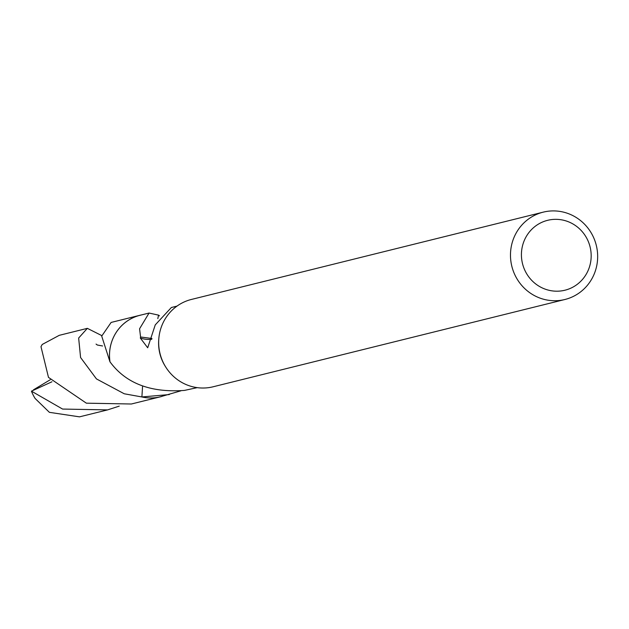 <?xml version="1.0" encoding="UTF-8"?>
<svg xmlns="http://www.w3.org/2000/svg" width="629" height="629" viewBox="0 0 629 629"><rect width="100%" height="100%" fill="white"/><g stroke="black" fill="none" stroke-linecap="round" stroke-linejoin="round"><path stroke-width="0.94" d="M564.905 299.498L213.097 386.788A44.997 43.503 -103.9 0 1 165.812 367.163A44.997 43.503 -103.9 0 1 158.799 338.897A44.997 43.503 -103.9 0 1 164.248 320.515A44.997 43.503 -103.9 0 1 191.428 299.443L543.228 212.146A44.997 43.503 -103.9 0 1 588.634 229.019A44.997 43.503 -103.9 0 1 592.086 278.419A44.997 43.503 -103.9 0 1 564.905 299.498A44.997 43.503 -103.9 0 1 519.499 282.625A44.997 43.503 -103.9 0 1 516.055 233.225A44.997 43.503 -103.9 0 1 543.228 212.146M165.812 367.163L165.27 366.298A42.001 40.61 -103.9 0 1 158.72 339.919L158.799 338.897M586.715 273.348A36.002 34.807 -103.9 0 1 539.226 286.321A36.002 34.807 -103.9 0 1 525.883 237.188A36.002 34.807 -103.9 0 1 573.373 224.215A36.002 34.807 -103.9 0 1 586.715 273.348M180.955 390.798L160.316 396.797A42.001 40.61 -103.9 0 1 141.895 396.93L142.586 386.033M161.37 396.537A42.017 40.618 -103.9 0 1 141.871 396.946L169.287 394.572M141.14 315.011A42.017 40.618 -103.9 0 0 114.706 334.935A42.001 40.61 -103.9 0 0 110.004 361.84L110.004 361.84A42.017 40.618 -103.9 0 1 114.706 334.935A42.001 40.61 -103.9 0 1 140.094 315.271L149.057 313.045L158.524 315.129L157.832 318.628M176.985 306.111L171.363 307.51L155.253 324.886L147.697 347.774L140.314 338.032A42.001 40.61 -103.9 0 1 140.574 336.995L139.575 328.77L149.057 313.045M110.004 361.84C125.658 383.179 150.213 392.724 183.684 390.467A42.001 40.61 76.1 0 0 184.619 390.381L197.215 387.645M140.314 338.032A27.998 27.071 76.1 0 0 151.793 339.267M151.974 338.488L140.574 336.995M87.352 328.346L59.268 335.328L42.214 344.472L40.987 346.673L48.48 377.384L86.362 403.173L131.359 404.007L160.309 396.828A42.033 40.633 -103.9 0 1 141.887 396.962L124.251 393.778L96.449 378.91L80.583 357.516L78.649 338.032L87.352 328.346L101.764 335.595M161.802 396.427A42.033 40.633 -103.9 0 1 160.309 396.828M119.251 406.122L107.583 409.896L62.578 409.062L31.45 391.167L51.948 381.779M79.498 416.846L49.384 412.333L35.122 398.479A42.001 40.61 -103.9 0 1 31.45 391.167M158.453 315.098A42.033 40.633 -103.9 0 1 158.508 315.105L159.514 315.868M140.063 315.247L111.129 322.433L101.709 336.114L109.965 361.824A42.033 40.633 -103.9 0 1 140.063 315.247A42.033 40.633 -103.9 0 1 141.572 314.901M33.502 389.815L50.257 379.735M79.498 416.854L107.583 409.896M96.056 344.079L97.33 345.022L102.558 345.974"/></g></svg>
